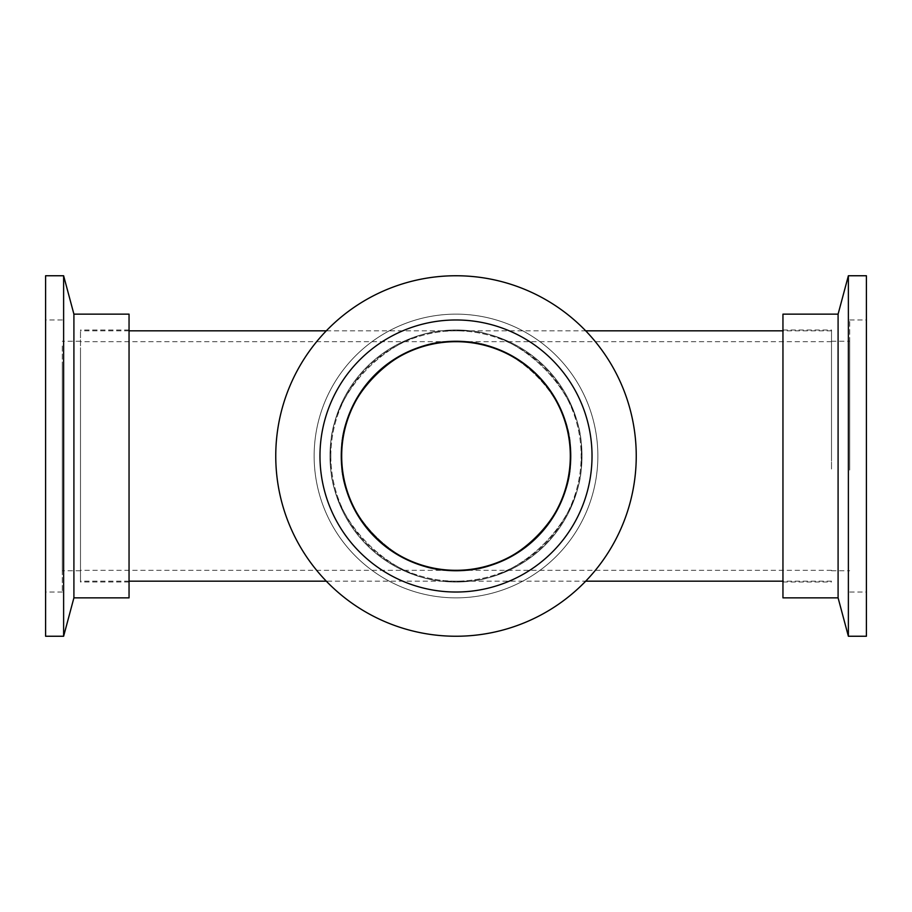 <?xml version="1.0" encoding="UTF-8"?>
<svg xmlns="http://www.w3.org/2000/svg" width="912" height="912" viewBox="0 0 912 912"><rect width="100%" height="100%" fill="white"/><g stroke="black" fill="none" stroke-linecap="round" stroke-linejoin="round"><path stroke-width="0.68" stroke-dasharray="4.56 3.42" d="M570.319 456C575.438 512.567 512.567 575.438 456 570.319C512.567 575.438 575.438 512.567 570.319 456A114.319 114.319 0 0 0 456 341.681A114.319 114.319 0 0 0 341.681 456C336.562 512.567 399.433 575.438 456 570.319C399.433 575.438 336.562 512.567 341.681 456A114.319 114.319 0 0 0 456 570.319A114.319 114.319 0 0 0 570.319 456C575.438 399.433 512.567 336.562 456 341.681C512.567 336.562 575.438 399.433 570.319 456M831.516 456L831.516 330.828L831.516 456M80.484 456L80.484 330.828L80.484 456M581.172 456C586.769 394.075 517.925 325.231 456 330.828C517.925 325.231 586.769 394.075 581.172 456A125.172 125.172 0 0 0 456 330.828A125.172 125.172 0 0 0 330.828 456C325.231 394.075 394.075 325.231 456 330.828C394.075 325.231 325.231 394.075 330.828 456A125.172 125.172 0 0 0 456 581.172A125.172 125.172 0 0 0 581.172 456A125.172 125.172 0 0 0 456 330.828A125.172 125.172 0 0 0 330.828 456C325.231 517.925 394.075 586.769 456 581.172C394.075 586.769 325.231 517.925 330.828 456A125.172 125.172 0 0 0 456 581.172A125.172 125.172 0 0 0 581.172 456C586.769 517.925 517.925 586.769 456 581.172C517.925 586.769 586.769 517.925 581.172 456M341.681 456C336.562 399.433 399.433 336.562 456 341.681C399.433 336.562 336.562 399.433 341.681 456M62.29 363.204L62.29 570.741L62.29 363.204M80.484 363.204L80.484 570.741L80.484 363.204M80.484 354.095L80.484 582.004L80.484 354.095M129.048 354.095L129.048 582.004L129.048 354.095M129.048 314.138L129.048 597.862M73.906 314.138L73.906 597.862M63.623 275.755L63.623 636.245M45.6 275.755L45.6 636.245M45.6 346.001L45.6 592.025L45.6 346.001M62.29 346.001L62.29 592.025L62.29 346.001M456 570.741A114.741 114.741 0 0 0 570.741 456A114.741 114.741 0 0 0 456 341.259A114.741 114.741 0 0 0 341.259 456A114.741 114.741 0 0 0 456 570.741M456 582.004A126.004 126.004 0 0 0 582.004 456A126.004 126.004 0 0 0 456 329.996A126.004 126.004 0 0 0 329.996 456A126.004 126.004 0 0 0 456 582.004A126.004 126.004 0 0 0 582.004 456A126.004 126.004 0 0 0 456 329.996A126.004 126.004 0 0 0 329.996 456A126.004 126.004 0 0 0 456 582.004M456 314.138A141.862 141.862 0 0 0 314.138 456A141.862 141.862 0 0 0 456 597.862A141.862 141.862 0 0 0 597.862 456A141.862 141.862 0 0 0 456 314.138A141.862 141.862 0 0 0 314.138 456A141.862 141.862 0 0 0 456 597.862A141.862 141.862 0 0 0 597.862 456A141.862 141.862 0 0 0 456 314.138M456 275.755A180.245 180.245 0 0 0 275.755 456A180.245 180.245 0 0 0 456 636.245A180.245 180.245 0 0 0 636.245 456A180.245 180.245 0 0 0 456 275.755M456 592.025A136.025 136.025 0 0 0 592.025 456A136.025 136.025 0 0 0 456 319.975A136.025 136.025 0 0 0 319.975 456A136.025 136.025 0 0 0 456 592.025M849.71 467.867L849.71 341.259L849.71 467.867M831.516 467.867L831.516 341.259L831.516 467.867M831.516 469.03L831.516 329.996L831.516 469.03M782.952 469.03L782.952 329.996L782.952 469.03M782.952 597.862L782.952 314.138M838.094 597.862L838.094 314.138M848.377 636.245L848.377 275.755M866.4 636.245L866.4 275.755M866.4 470.068L866.4 319.975L866.4 470.068M849.71 470.068L849.71 319.975L849.71 470.068M386.585 364.64A114.741 114.741 0 0 1 547.36 386.585A114.741 114.741 0 0 1 525.415 547.36A114.741 114.741 0 0 1 364.64 525.415A114.741 114.741 0 0 1 386.585 364.64A114.741 114.741 0 0 1 547.36 386.585A114.741 114.741 0 0 1 525.415 547.36A114.741 114.741 0 0 1 364.64 525.415A114.741 114.741 0 0 1 386.585 364.64M379.768 355.669A126.004 126.004 0 0 1 556.331 379.768A126.004 126.004 0 0 1 532.232 556.331A126.004 126.004 0 0 1 355.669 532.232A126.004 126.004 0 0 1 379.768 355.669A126.004 126.004 0 0 1 556.331 379.768A126.004 126.004 0 0 1 532.232 556.331A126.004 126.004 0 0 1 355.669 532.232A126.004 126.004 0 0 1 379.768 355.669M541.819 568.963A141.862 141.862 0 0 1 343.037 541.819A141.862 141.862 0 0 1 370.181 343.037A141.862 141.862 0 0 1 568.963 370.181A141.862 141.862 0 0 1 541.819 568.963A141.862 141.862 0 0 1 343.037 541.819A141.862 141.862 0 0 1 370.181 343.037A141.862 141.862 0 0 1 568.963 370.181A141.862 141.862 0 0 1 541.819 568.963M456 636.245A180.245 180.245 0 0 1 346.959 312.474A180.245 180.245 0 0 1 599.526 346.959A180.245 180.245 0 0 1 565.041 599.526A180.245 180.245 0 0 1 312.474 565.041A180.245 180.245 0 0 1 346.959 312.474M373.715 347.689A136.025 136.025 0 0 1 564.311 373.715A136.025 136.025 0 0 1 538.285 564.311A136.025 136.025 0 0 1 347.689 538.285A136.025 136.025 0 0 1 373.715 347.689A136.025 136.025 0 0 1 564.311 373.715A136.025 136.025 0 0 1 538.285 564.311A136.025 136.025 0 0 1 347.689 538.285A136.025 136.025 0 0 1 373.715 347.689M326.302 330.828L585.698 330.828A180.245 180.245 0 0 1 585.698 581.172L326.302 581.172M831.516 570.319L80.484 570.319M831.516 330.828L782.952 330.828M129.048 330.828L80.484 330.828M129.048 581.172L80.484 581.172M831.516 581.172L782.952 581.172M831.516 341.681L80.484 341.681M80.484 341.259L62.29 341.259M129.048 329.996L80.484 329.996M62.29 319.975L45.6 319.975M62.29 592.025L45.6 592.025M129.048 582.004L80.484 582.004M80.484 570.741L62.29 570.741M831.516 570.741L849.71 570.741M782.952 582.004L831.516 582.004M849.71 592.025L866.4 592.025M849.71 319.975L866.4 319.975M782.952 329.996L831.516 329.996M831.516 341.259L849.71 341.259"/><path stroke-width="1.37" d="M341.681 456A114.319 114.319 0 0 0 456 570.319A114.319 114.319 0 0 0 570.319 456A114.319 114.319 0 0 0 456 341.681A114.319 114.319 0 0 0 341.681 456M73.906 314.138L73.906 597.862L129.048 597.862L129.048 314.138L73.906 314.138L63.623 275.755L45.6 275.755L45.6 636.245L63.623 636.245L63.623 275.755M456 570.741A114.741 114.741 0 0 0 570.741 456A114.741 114.741 0 0 0 456 341.259A114.741 114.741 0 0 0 341.259 456A114.741 114.741 0 0 0 456 570.741M456 275.755A180.245 180.245 0 0 0 275.755 456A180.245 180.245 0 0 0 456 636.245A180.245 180.245 0 0 0 636.245 456A180.245 180.245 0 0 0 456 275.755M456 592.025A136.025 136.025 0 0 0 592.025 456A136.025 136.025 0 0 0 456 319.975A136.025 136.025 0 0 0 319.975 456A136.025 136.025 0 0 0 456 592.025M838.094 597.862L838.094 314.138L782.952 314.138L782.952 597.862L838.094 597.862L848.377 636.245L866.4 636.245L866.4 275.755L848.377 275.755L848.377 636.245M782.952 581.172L585.698 581.172A180.245 180.245 0 0 1 456 636.245M346.959 312.474A180.245 180.245 0 0 1 585.698 330.828L782.952 330.828M326.302 330.828L129.048 330.828M326.302 581.172L129.048 581.172M73.906 597.862L63.623 636.245M838.094 314.138L848.377 275.755"/></g></svg>
